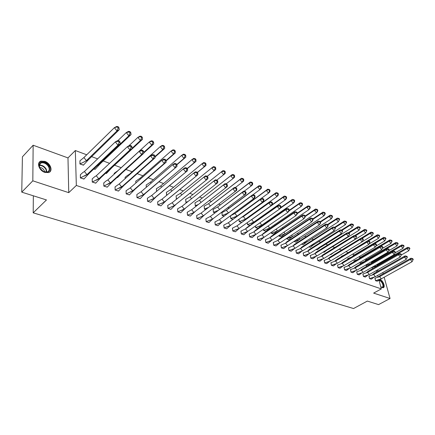 <?xml version="1.0" encoding="UTF-8"?>
<svg xmlns="http://www.w3.org/2000/svg" width="435" height="435" viewBox="0 0 435 435"><rect width="100%" height="100%" fill="white"/><g stroke="black" fill="none" stroke-linecap="round" stroke-linejoin="round"><path stroke-width="0.65" d="M379.837 279.384L380.043 279.449C383.007 280.303 385.709 287.323 383.208 287.704L382.278 287.627L380.707 286.594M44.832 172.385C39.009 170.645 36.214 162.326 41.01 161.151L44.816 161.369C50.585 163.163 53.347 171.379 48.541 172.581L44.832 172.385M378.934 280.075L381.337 288.905L373.643 293.103L390.054 298.508L378.559 304.609L367.347 301.074L353.541 308.535L33.196 212.84L46.474 199.942L21.75 192.145L22.413 156.817L33.147 145.23L32.821 180.824L68.746 192.656L76.337 185.457L75.326 150.532L86.723 154.795M21.75 192.145L32.821 180.824M390.054 298.508L384.159 277.22M383.208 273.767L382.854 272.495M68.746 192.656L67.98 157.905L33.147 145.23M67.98 157.905L75.326 150.532M91.551 156.6L97.619 158.867M103.204 160.955L109.571 163.337M114.579 165.208L121.186 167.682M125.916 169.449L132.148 171.776M137.194 173.663L142.854 175.783M148.199 177.779L153.327 179.693M158.954 181.803L163.56 183.521M169.46 185.729L173.57 187.262M179.726 189.568L183.358 190.927M189.763 193.319L192.939 194.505M199.6 196.995L202.275 197.996M209.257 200.606L211.399 201.41M218.696 204.14L220.333 204.749M227.94 207.593L229.082 208.022M236.983 210.975L237.657 211.225M250.043 215.858L250.332 215.967M258.298 218.946L258.798 219.131M266.383 221.97L267.09 222.231M274.311 224.933L275.214 225.27M282.087 227.837L283.174 228.244M289.71 230.691L290.982 231.164M297.187 233.486L298.633 234.025M304.522 236.227L306.137 236.83M311.721 238.918L313.494 239.582M318.784 241.561L320.709 242.279M325.723 244.155L327.794 244.927M332.53 246.699L334.743 247.526M339.213 249.201L341.567 250.076M345.874 251.686L348.082 252.512M352.573 254.192L354.411 254.883M359.152 256.655L360.631 257.205M365.612 259.07L366.748 259.494M371.952 261.44L372.757 261.739M378.559 270.896L376.862 270.276M33.343 195.799L33.196 212.84M381.337 288.905L76.337 185.457M374.997 265.595L375.198 266.329M376.351 270.565L376.721 271.935M377.667 275.404L378.118 277.062M79.986 160.743L79.909 163.973L83.536 165.05M80.448 174.625L80.366 177.942L84.037 178.981M93.791 169.003L95.178 169.275M92.274 178.785L92.231 182.075L95.814 183.086M105.585 173.271L106.542 173.396M103.1 169.188L102.937 169.547M103.829 182.847L103.818 186.104L107.314 187.099M117.097 177.442L117.651 177.42M114.258 173.26L114.133 174.196M115.112 186.811L115.128 190.046L118.543 191.014M125.16 177.246L125.084 178.698M126.134 190.688L126.183 193.89L129.516 194.842M135.818 181.139L135.796 183.064M136.905 194.472L136.981 197.653L140.239 198.577M146.236 184.946L146.274 187.306M147.438 198.175L147.536 201.329L150.717 202.231M156.426 188.67L156.524 191.427M157.731 201.791L157.856 204.918L160.966 205.804M166.398 192.313L166.627 195.375M167.801 205.331L167.948 208.436L170.988 209.3M176.153 195.875L176.327 198.882L176.74 199.034M177.649 208.795L177.823 211.872L180.791 212.715M185.696 199.366L185.892 202.346L186.626 202.612M187.284 212.182L187.48 215.233L190.389 216.059M195.043 202.775L195.261 205.739L196.239 206.092M196.712 215.494L196.935 218.522L199.774 219.332M204.194 206.119L204.428 209.061L205.646 209.501M205.945 218.74L206.185 221.747L208.969 222.541M213.155 209.393L213.406 212.313L214.852 212.835M214.982 221.915L215.243 224.9L217.968 225.673M221.932 212.601L222.203 215.494L223.862 216.097M223.835 225.031L224.112 227.989L226.776 228.745M230.376 215.825L230.822 218.615L232.687 219.289M232.507 228.076L232.801 231.012L235.411 231.757M238.875 219.311L239.266 221.671L241.333 222.421M241.001 231.061L241.316 233.976L243.872 234.704M247.205 222.709L247.542 224.667L249.799 225.488M249.331 233.992L249.657 236.879L252.159 237.592M255.372 226.026L255.655 227.608L258.096 228.489M257.487 236.857L257.83 239.723L260.288 240.424M263.382 229.261L263.61 230.485L265.997 231.202M265.486 239.669L265.845 242.518L268.254 243.203M271.239 232.415L271.413 233.312L273.751 234.014M273.332 242.425L273.707 245.253L276.062 245.922M278.949 235.504L279.063 236.08L281.358 236.77M281.026 245.133L281.412 247.934L283.723 248.592M286.513 238.516L288.824 239.473M288.574 247.787L288.971 250.565L291.238 251.212M293.935 241.458L296.148 242.126M295.974 250.386L296.387 253.148L298.606 253.779M301.455 244.187L303.336 244.731M303.238 252.942L303.663 255.682L305.843 256.302M308.839 246.862L310.389 247.287M310.367 255.448L310.808 258.167L312.944 258.776M316.082 249.483L317.316 249.799M317.365 257.906L317.816 260.608L319.91 261.207M323.183 252.055L324.118 252.262M324.238 260.32L324.695 263.006L326.756 263.588M330.16 254.584L330.801 254.687M330.986 262.696L331.454 265.355L333.476 265.932M337 257.058L337.364 257.063M334.917 253.882L334.836 254.181M337.614 265.024L338.087 267.666L340.072 268.232M341.393 256.248L341.361 256.742M344.123 267.313L344.607 269.934L346.559 270.488M347.755 258.569L347.772 259.255M350.518 269.559L351.012 272.163L352.926 272.707M354.003 260.853L354.074 261.712M356.798 271.766L357.304 274.354L359.185 274.887M360.147 263.099L360.267 264.121M362.975 273.941L363.486 276.508L365.335 277.03M366.188 265.306L366.352 266.486M369.043 276.073L369.565 278.623L371.376 279.134M372.126 267.476L372.338 268.808M375.008 278.172L375.535 280.705L377.319 281.206M89.295 173.266L80.475 177.877L83.928 179.079L89.295 173.266L120.267 143.865L117.956 145.176L86.946 174.652L84.412 171.526L82.742 172.597L80.372 174.701L80.399 177.953M119.201 142.359L119.973 141.924L119.098 140.831L117.646 140.603L115.319 141.897L118.32 141.266L119.201 142.359L117.956 145.176L115.319 141.897L84.412 171.526M119.973 141.924L120.267 143.865M119.098 140.831L118.32 141.266M84.004 161.972L80.018 163.913L79.92 160.819L83.901 157.557L86.407 160.645L84.004 161.972L88.474 159.689L83.351 165.224M83.901 157.557L114.383 127.678L116.683 126.465L118.113 126.65L114.383 127.678L116.988 130.924L119.272 129.695L88.474 159.689M83.428 165.148L79.942 163.99M117.352 127.053L118.217 128.135L116.988 130.924L86.407 160.645L88.729 159.34M119.272 129.695L118.978 127.732L118.113 126.65M118.217 128.135L118.978 127.732M39.737 167.975L39.041 164.821C39.389 160.499 46.844 161.771 49.133 166.469C50.629 171.385 48.753 173.097 43.5 171.597L39.737 167.975M42.434 170.96L43.348 171.499L47.225 172.032C49.318 171.129 49.764 169.367 48.562 166.752C46.561 163.707 44.104 162.418 41.2 162.88L39.226 165.229L39.868 168.149L40.716 169.405M44.56 171.972L44.082 170.259C42.945 168.427 41.423 167.475 39.531 167.415M49.633 172.042C50.928 170.602 50.987 168.704 49.818 166.355C47.333 162.581 44.288 160.983 40.683 161.559L39.134 162.505M378.956 280.14C380.07 279.988 381.229 280.841 382.425 282.696C383.953 286.023 383.654 287.519 381.538 287.187L381.131 286.964M381.381 287.111L382.202 287.198C383.289 286.605 383.246 285.175 382.077 282.902C381.071 281.315 380.065 280.515 379.048 280.493M382.974 287.829C384.165 286.986 384.062 285.224 382.669 282.549L379.527 279.629M101.067 177.458L92.34 182.004L95.711 183.178L101.067 177.458L132.18 148.618L129.951 149.928L98.799 178.845L96.298 175.762L94.564 176.838L92.204 178.861L92.258 182.08M131.191 147.15L131.93 146.715L131.065 145.638L129.597 145.393L127.357 146.693L130.321 146.073L131.191 147.15L129.951 149.928L127.357 146.693L96.298 175.762M131.93 146.715L132.18 148.618M131.065 145.638L130.321 146.073M112.562 181.553L103.921 186.039L107.211 187.186L112.562 181.553L143.795 153.245L141.652 154.566L110.37 182.939L107.907 179.894L106.107 180.976L103.753 182.917L103.84 186.115M142.876 151.826L143.593 151.385L142.745 150.325L141.25 150.064L139.091 151.369L142.027 150.76L142.876 151.826L141.652 154.566L139.091 151.369L107.907 179.894M143.593 151.385L143.795 153.245M142.745 150.325L142.027 150.76M123.785 185.549L115.231 189.981L118.445 191.095L123.785 185.549L155.132 157.764L153.06 159.085L121.669 186.936L119.239 183.929L115.036 186.887L115.15 190.051M154.278 156.382L154.969 155.942L154.131 154.893L152.625 154.621L150.543 155.931L153.441 155.328L154.278 156.382L153.06 159.085L150.543 155.931L119.239 183.929M154.969 155.942L155.132 157.764M154.131 154.893L153.441 155.328M134.747 189.453L132.702 190.84L126.28 193.825L129.418 194.918L134.747 189.453L166.192 162.173L164.196 163.5L132.702 190.84L130.31 187.871L126.058 190.758L126.199 193.896M165.409 160.83L166.072 160.39L165.246 159.351L163.718 159.074L161.711 160.384L164.577 159.792L165.409 160.83L164.196 163.5L161.711 160.384L130.31 187.871M166.072 160.39L166.192 162.173M165.246 159.351L164.577 159.792M145.464 193.265L143.485 194.657L137.074 197.588L140.146 198.654L145.464 193.265L176.991 166.475L143.485 194.657L141.119 191.721L136.829 194.543L136.992 197.659M176.267 165.169L176.909 164.729L176.093 163.701L174.549 163.413L172.613 164.729L175.452 164.142L176.267 165.169L175.066 167.807L172.613 164.729L141.119 191.721M176.909 164.729L176.991 166.475M176.093 163.701L175.452 164.142M117.869 140.635L126.28 132.588L128.494 131.37L129.945 131.566L129.211 131.974L126.28 132.588L128.842 135.791L131.049 134.562L100.365 163.647L94.993 169.438M129.211 131.974L130.065 133.045L128.842 135.791L98.12 164.957L100.365 163.647M93.868 168.927L95.075 169.362M131.049 134.562L130.799 132.637L129.945 131.566M130.065 133.045L130.799 132.637M103.041 169.454L105.471 167.176M128.858 145.817L137.879 137.384L140.016 136.155L141.489 136.367L137.879 137.384L140.407 140.543L142.533 139.303L111.724 167.85L106.368 173.554M140.777 136.775L141.62 137.83L140.407 140.543L132.126 148.226M111.724 167.85L110.876 168.367M105.661 173.201L106.444 173.483M142.533 139.303L142.327 137.416L141.489 136.367M141.62 137.83L142.327 137.416M114.231 174.103L114.187 173.337L118.358 170.33M121.985 173.01L117.477 177.578M143.767 152.973L153.74 143.931L151.69 145.176L149.2 142.06L118.331 170.297M149.2 142.06L151.26 140.826L152.75 141.049L149.2 142.06M152.065 141.457L152.892 142.501L151.69 145.176L143.708 152.424M117.173 177.371L117.553 177.507M153.74 143.931L153.577 142.087L152.75 141.049M152.892 142.501L153.577 142.087M125.182 178.611L125.084 177.317L127.493 175.392L129.277 174.348L129.559 174.696M129.472 180.503L128.689 181.199M155.061 156.986L164.68 148.449L162.706 149.7L160.249 146.622L129.277 174.348M160.249 146.622L162.239 145.382L163.739 145.616L160.249 146.622M163.082 146.029L163.897 147.057L162.706 149.7L155.023 156.524M164.68 148.449L164.56 146.644L163.739 145.616M163.897 147.057L164.56 146.644M135.889 182.983L135.742 181.21L139.978 178.306L140.5 178.954M166.105 160.912L175.365 152.864L173.462 154.12L171.037 151.075L139.978 178.306M171.037 151.075L172.956 149.836L174.473 150.08L171.037 151.075M173.837 150.494L174.642 151.51L173.462 154.12L166.083 160.537M175.365 152.864L175.278 151.092L174.473 150.08M174.642 151.51L175.278 151.092M155.937 196.995L154.023 198.382L147.628 201.264L150.63 202.308L155.937 196.995L187.534 170.678L154.023 198.382L151.69 195.484L147.356 198.24L147.547 201.329M186.871 169.405L187.485 168.965L186.68 167.953L185.125 167.654L183.26 168.976L186.06 168.394L186.871 169.405L185.68 172.01L183.26 168.976L151.69 195.484M187.485 168.965L187.534 170.678M186.68 167.953L186.06 168.394M146.361 187.229L146.165 185.016L150.439 182.178L151.179 183.102M176.909 164.751L185.799 157.176L183.961 158.432L181.574 155.425L150.439 182.178M181.574 155.425L183.423 154.18L184.957 154.436L181.574 155.425M184.342 154.855L185.136 155.855L183.961 158.432L176.773 164.56M185.799 157.176L185.75 155.436L184.957 154.436M185.136 155.855L185.75 155.436M166.17 200.638L164.327 202.025L157.948 204.852L160.879 205.875L166.17 200.638L197.827 174.783L164.327 202.025L162.021 199.165L157.649 201.862L157.861 204.923M197.224 173.543L197.816 173.103L197.028 172.102L195.456 171.792L193.657 173.119L196.43 172.543L197.224 173.543L196.038 176.115L193.657 173.119L162.021 199.165M197.816 173.103L197.827 174.783M197.028 172.102L196.43 172.543M156.611 191.351L156.355 188.736L160.662 185.962L161.619 187.148M187.262 168.682L195.995 161.385L194.222 162.647L191.868 159.678L160.662 185.962M191.868 159.678L193.651 158.427L195.195 158.693L191.868 159.678M194.603 159.112L195.386 160.102L194.222 162.647L187.159 168.552M195.995 161.385L195.978 159.683L195.195 158.693M195.386 160.102L195.978 159.683M176.18 204.205L174.397 205.592L168.035 208.365L170.906 209.365L176.18 204.205L207.892 178.79L174.397 205.592L172.124 202.759L167.72 205.396L167.953 208.436M207.337 177.589L207.914 177.143L207.131 176.159L205.548 175.843L203.814 177.165L206.554 176.599L207.337 177.589L206.163 180.128L203.814 177.165L172.124 202.759M207.914 177.143L207.892 178.79M207.131 176.159L206.554 176.599M166.833 195.201L166.322 192.379L170.667 189.66L171.82 191.101M197.376 172.543L205.962 165.501L204.249 166.763L201.922 163.832L170.667 189.66M201.922 163.832L203.645 162.581L205.2 162.853L201.922 163.832M204.629 163.272L205.402 164.251L204.249 166.763L197.305 172.456M205.962 165.501L205.972 163.832L205.2 162.853M205.402 164.251L205.972 163.832M184.25 209.077L182.004 206.277L213.737 181.123L216.059 184.048L217.217 181.536L217.772 181.096L217.723 182.711L184.25 209.077L177.904 211.807L180.71 212.78L185.903 207.772M182.004 206.277L177.567 208.86L177.823 211.872M216.445 180.563L213.737 181.123L215.412 179.796L217.005 180.117L216.445 180.563L217.217 181.536M217.772 181.096L217.005 180.117M177.567 198.365L176.409 198.822L176.072 195.94L180.454 193.281L181.786 194.956M207.256 176.316L215.7 169.519L214.047 170.792L211.753 167.894L180.454 193.281M211.753 167.894L213.416 166.638L214.982 166.92L211.753 167.894M176.817 198.969L176.327 198.887M214.428 167.339L215.194 168.301L214.047 170.792L207.229 176.278M215.7 169.519L215.744 167.883L214.982 166.92M215.194 168.301L215.744 167.883M193.885 212.487L191.672 209.719L223.438 184.984L225.727 187.876L226.88 185.397L227.413 184.957L227.331 186.539L193.885 212.487L187.561 215.167L190.307 216.124L195.304 211.388M227.413 184.957L226.651 183.994L223.438 184.984L225.053 183.657L191.672 209.719L187.202 212.242L187.48 215.227M225.053 183.657L226.651 183.994M226.118 184.435L226.88 185.397M188.094 201.454L185.973 202.286L185.62 199.426L190.03 196.827L191.541 198.719M224.009 171.314L221.361 171.863L222.965 170.602L224.542 170.895L224.009 171.314L224.764 172.271L225.297 171.847L225.221 173.456L223.623 174.723L221.361 171.863L190.03 196.827M186.707 202.552L185.892 202.346M224.764 172.271L223.623 174.723L216.847 180.085M225.297 171.847L224.542 170.895M203.314 215.825L201.128 213.085L232.921 188.768L235.177 191.623L236.841 188.73L236.727 190.285L203.314 215.825L197.011 218.457L199.698 219.392L204.504 214.923M236.841 188.73L236.085 187.779L232.921 188.768L234.476 187.436L201.128 213.085L196.631 215.559L196.93 218.517M234.476 187.436L236.085 187.779M235.569 188.219L236.325 189.176M201.041 202.357L199.399 200.296L232.306 174.484L233.894 174.783L233.377 175.202L230.757 175.74L199.399 200.296L194.962 202.84L195.337 205.679L198.246 204.532M233.377 175.202L234.122 176.148L234.639 175.724L234.53 177.301L232.991 178.573L230.757 175.74L232.306 174.484M196.321 206.032L195.261 205.739M234.122 176.148L232.991 178.573L226.156 183.885M234.639 175.724L233.894 174.783M212.546 219.088L210.388 216.385L242.192 192.46L244.421 195.282L245.558 192.863L246.058 192.422L245.916 193.945L212.546 219.088L206.261 221.681L208.892 222.595L213.509 218.37M246.058 192.422L245.313 191.482L242.192 192.46L243.692 191.134L210.388 216.385L205.858 218.8L206.185 221.736M243.692 191.134L245.313 191.482M244.813 191.922L245.558 192.863M210.339 205.907L208.577 203.689L241.447 178.279L243.04 178.584L242.545 179.002L239.951 179.541L208.577 203.689L204.113 206.179L204.504 208.996L208.218 207.533M242.545 179.002L243.279 179.938L243.774 179.514L243.643 181.063L242.154 182.336L239.951 179.541L241.447 178.279M205.722 209.442L204.428 209.056M243.279 179.938L242.154 182.336L235.264 187.605M243.774 179.514L243.04 178.584M221.578 222.285L219.447 219.61L251.261 196.076L253.464 198.866L255.073 196.033L254.905 197.528L253.464 198.866L221.578 222.285L215.314 224.835L217.892 225.732L222.323 221.741M255.073 196.033L254.339 195.103L253.855 195.543L251.261 196.076L252.713 194.75L219.447 219.61L214.901 221.975L215.243 224.89M252.713 194.75L254.339 195.103M253.855 195.543L254.589 196.473M219.441 209.382L217.56 207.011L250.386 181.988L251.99 182.303L251.512 182.727L248.945 183.255L217.56 207.011L213.074 209.452L213.482 212.247L218.038 210.437M251.512 182.727L252.235 183.646L252.713 183.222L252.556 184.744L251.12 186.017L248.945 183.255L250.386 181.988M214.933 212.775L213.406 212.302M252.235 183.646L251.12 186.017L244.182 191.237M252.713 183.222L251.99 182.303M230.425 225.417L228.321 222.769L260.135 199.611L262.31 202.373L263.893 199.562L263.697 201.035L262.31 202.373L230.425 225.417L224.183 227.924L226.706 228.799L230.958 225.031M263.893 199.562L263.17 198.643L262.702 199.089L260.135 199.611L261.533 198.284L228.321 222.769L223.753 225.091L224.112 227.973M261.533 198.284L263.17 198.643M262.702 199.089L263.431 200.008M228.348 212.775L226.358 210.268L227.82 208.963L259.14 185.625L260.75 185.946L260.288 186.365L257.743 186.887L226.358 210.268L221.85 212.661L222.274 215.434L227.728 213.237M260.288 186.365L261 187.278L261.462 186.854L261.283 188.35L259.896 189.622L257.743 186.887L259.14 185.625M223.943 216.037L222.203 215.488M261 187.278L259.896 189.622L252.909 194.793M261.462 186.854L260.75 185.946M239.092 228.484L237.01 225.863L268.819 203.074L270.967 205.804L272.527 203.02L272.31 204.466L270.967 205.804L239.092 228.484L232.872 230.947L235.346 231.806L239.419 228.25M272.527 203.02L271.81 202.112L271.364 202.552L268.819 203.074L270.168 201.748L237.01 225.863L232.42 228.136L232.801 230.996M270.168 201.748L271.81 202.112M271.364 202.552L272.076 203.466M234.976 213.46L267.704 189.181L269.319 189.508L266.356 190.443L234.976 213.46L230.447 215.798L230.887 218.555L237.037 216.054L234.976 213.46M268.873 189.932L269.58 190.829L270.026 190.41L269.82 191.873L268.482 193.151L266.356 190.443L267.704 189.181M232.768 219.235L230.822 218.604M269.58 190.829L268.482 193.151L237.037 216.054M270.026 190.41L269.319 189.508M247.58 231.485L245.525 228.897L277.318 206.462L279.439 209.159L280.977 206.402L280.733 207.821L279.439 209.159L247.58 231.485L241.381 233.91L243.801 234.753L247.705 231.398M280.977 206.402L280.271 205.505L279.835 205.945L277.318 206.462L278.623 205.135L246.901 227.532L245.525 228.897L240.914 231.121L241.311 233.959M278.623 205.135L280.271 205.505M279.835 205.945L280.542 206.848M238.94 219.262L239.332 221.611L245.454 219.153L243.421 216.581L244.791 215.281L276.094 192.667L277.715 192.999L274.789 193.928L243.421 216.581L241.561 217.369M245.824 218.887L244.606 220.072M277.285 193.417L277.981 194.309L278.411 193.89L278.183 195.331L276.894 196.604L274.789 193.928L276.094 192.667M241.409 222.361L239.261 221.66M277.981 194.309L276.894 196.604L245.454 219.153M278.411 193.89L277.715 192.999M255.9 234.427L253.866 231.866L285.643 209.779L287.736 212.449L289.248 209.719L288.987 211.111L287.736 212.449L255.9 234.427L249.723 236.814L252.093 237.641L255.856 234.449L252.534 235.835M289.248 209.719L288.552 208.827L288.133 209.273L285.643 209.779L286.899 208.452L255.198 230.506L253.866 231.866L249.239 234.046L249.652 236.863M286.899 208.452L288.552 208.827M288.133 209.273L288.829 210.159M251.294 219.8L252.186 219.164M247.27 222.666L247.607 224.607L253.708 222.187L251.696 219.642L283.049 197.338L284.305 196.076L271.777 204.994M253.888 222.062L251.169 224.52M249.875 225.428L247.542 224.656M286.621 197.294L286.371 198.713L285.126 199.986L283.049 197.338L285.518 196.837L286.208 197.718L286.621 197.294L285.931 196.413L285.518 196.837M286.208 197.718L285.126 199.986L253.708 222.187M284.305 196.076L285.931 196.413M264.05 237.309L262.039 234.775L293.788 213.025L295.86 215.668L297.35 212.96L297.067 214.33L295.86 215.668L264.05 237.309L257.895 239.663L260.222 240.473L263.904 237.379M297.35 212.96L296.659 212.084L296.257 212.525L293.788 213.025L295.006 211.704L263.327 233.421L262.039 234.775L257.4 236.912L257.83 239.707M295.006 211.704L296.659 212.084M296.257 212.525L296.947 213.406M255.437 225.982L255.715 227.543L261.799 225.161L259.945 222.818M294.267 201.057L293.19 203.297L291.14 200.682L292.353 199.415L293.984 199.763L293.581 200.182L294.267 201.057L294.669 200.633L294.392 202.025L293.19 203.297L261.799 225.161L257.95 228.435M293.581 200.182L291.14 200.682L280.271 208.305M292.353 199.415L280.782 207.533M258.026 228.38L255.655 227.592M294.669 200.633L293.984 199.763M272.038 240.136L270.053 237.63L301.77 216.206L303.815 218.821L305.283 216.141L304.978 217.489L303.815 218.821L272.038 240.136L265.905 242.453L268.188 243.247L271.793 240.25M305.283 216.141L304.603 215.271L304.217 215.711L301.77 216.206L302.945 214.885L271.299 236.276L270.053 237.63L265.399 239.723L265.845 242.496M302.945 214.885L304.603 215.271M304.217 215.711L304.897 216.581M263.447 229.218L263.67 230.425L269.733 228.081L268.096 226.01M266.486 229.441L269.618 228.13L265.856 231.3M301.482 203.46L299.068 203.955L300.237 202.694L301.874 203.042L301.482 203.46L302.162 204.325L302.548 203.901L302.254 205.271L301.091 206.543L299.068 203.955L289.025 210.893M300.237 202.694L289.123 210.377M265.937 231.246L263.61 230.468M302.162 204.325L301.091 206.543L269.733 228.081M302.548 203.901L301.874 203.042M279.874 242.909L277.911 240.424L309.589 219.327L311.612 221.91L313.059 219.251L312.738 220.578L311.612 221.91L279.874 242.909L273.762 245.188L276.002 245.965L279.531 243.067M313.059 219.251L312.384 218.392L312.009 218.832L309.589 219.327L310.721 218.006L279.112 239.076L277.911 240.424L273.245 242.48L273.702 245.226M310.721 218.006L312.384 218.392M312.009 218.832L312.683 219.697M271.304 232.377L271.473 233.252L277.508 230.941L276.078 229.125M277.302 231.034L273.615 234.106M309.225 206.674L306.833 207.163L307.964 205.902L309.6 206.255L309.225 206.674L309.894 207.528L310.269 207.109L309.954 208.452L308.834 209.724L306.833 207.163L297.187 213.737M307.964 205.902L297.306 213.166M273.691 234.057L271.407 233.29M309.894 207.528L308.834 209.724L277.508 230.941M310.269 207.109L309.6 206.255M287.551 245.628L285.61 243.17L317.256 222.377L319.252 224.933L320.677 222.301L320.334 223.606L319.252 224.933L287.551 245.628L281.467 247.868L283.663 248.635L287.116 245.824M320.677 222.301L320.013 221.453L319.649 221.893L317.256 222.377L318.344 221.062L286.779 241.822L285.61 243.17L280.934 245.182L281.407 247.912M318.344 221.062L320.013 221.453M319.649 221.893L320.318 222.747M279.009 235.46L279.123 236.02L285.137 233.747L283.903 232.181M284.838 233.883L281.222 236.863M316.816 209.822L314.445 210.306L315.533 209.045L317.175 209.404L316.816 209.822L317.474 210.67L317.838 210.246L317.506 211.573L316.424 212.84L314.445 210.306L305.196 216.521M315.533 209.045L305.185 216.01M281.298 236.809L279.063 236.064M317.474 210.67L316.424 212.84L285.137 233.747M317.838 210.246L317.175 209.404M295.088 248.293L293.168 245.857L324.766 225.373L326.739 227.902L328.142 225.292L327.783 226.575L326.739 227.902L295.088 248.293L289.025 250.5L291.178 251.251L294.56 248.526M328.142 225.292L327.49 224.449L327.136 224.89L324.766 225.373L325.815 224.052L294.294 244.513L293.168 245.857L288.481 247.836L288.965 250.538M325.815 224.052L327.49 224.449M327.136 224.89L327.794 225.732M286.573 238.478L292.619 236.499L291.57 235.166M292.233 236.673L288.688 239.565M324.254 212.911L321.905 213.389L322.96 212.128L324.602 212.492L324.254 212.911L324.907 213.748L325.255 213.324L324.907 214.629L323.863 215.896L321.905 213.389L313.059 219.256M322.96 212.128L312.776 218.892M288.764 239.516L286.567 238.777M324.907 213.748L323.863 215.896L292.619 236.499M325.255 213.324L324.602 212.492M302.477 250.908L300.58 248.499L332.128 228.304L334.08 230.811L335.467 228.228L334.08 230.811L302.477 250.908L296.442 253.083L298.551 253.822L301.863 251.174M335.467 228.228L334.814 227.391L334.477 227.831L332.128 228.304L333.145 226.994L301.672 247.156L300.58 248.499L295.882 250.435L296.382 253.121M333.145 226.994L334.814 227.391M334.477 227.831L335.129 228.663M294.044 241.392L299.96 239.201L299.09 238.097M299.487 239.408L296.012 242.219M331.552 215.939L329.219 216.407L330.236 215.151L331.883 215.515L331.552 215.939L332.193 216.766L332.53 216.342L332.166 217.625L331.155 218.892L329.219 216.407L320.524 222.106M330.236 215.151L320.22 221.719M332.193 216.766L331.155 218.892L299.96 239.201M294.011 241.414L296.088 242.164M332.53 216.342L331.883 215.515M309.725 253.475L307.849 251.087L339.344 231.181L341.274 233.66L342.644 231.099L341.274 233.66L309.725 253.475L303.712 255.617L305.789 256.34L309.029 253.774M342.644 231.099L341.997 230.273L341.676 230.713L339.344 231.181L340.328 229.87L308.904 249.75L307.849 251.087L303.146 252.991L303.657 255.655M340.328 229.87L341.997 230.273M341.676 230.713L342.318 231.54M302.173 243.725L307.164 241.849L306.468 240.963M306.604 242.094L303.2 244.823M338.702 218.903L336.396 219.37L337.375 218.114L339.028 218.484L338.702 218.903L339.338 219.724L339.664 219.305L338.31 221.828L336.396 219.37L327.843 224.906M337.375 218.114L327.522 224.498M339.338 219.724L338.31 221.828L307.164 241.849M301.537 244.138L303.282 244.769M339.664 219.305L339.028 218.484M316.843 255.992L314.983 253.627L346.423 234.003L348.332 236.455L349.68 233.921L348.332 236.455L316.843 255.992L310.856 258.102L312.89 258.814L316.066 256.318M349.68 233.921L349.044 233.1L348.729 233.541L346.423 234.003L347.369 232.692L316.006 252.295L314.983 253.627L310.28 255.497L310.797 258.14M347.369 232.692L349.044 233.1M348.729 233.541L349.37 234.356M310.188 246.003L314.233 244.448L313.7 243.769M313.597 244.726L310.258 247.379M345.716 221.817L343.433 222.28L344.379 221.023L346.032 221.399L345.716 221.817L346.347 222.628L346.662 222.209L345.325 224.71L343.433 222.28L335.021 227.652M344.379 221.023L334.531 227.326M346.347 222.628L345.325 224.71L314.233 244.448M308.915 246.814L310.334 247.325M346.662 222.209L346.032 221.399M323.825 258.461L321.987 256.123L353.367 236.77L355.254 239.201L356.586 236.683L355.254 239.201L323.825 258.461L317.86 260.543L319.861 261.239L322.977 258.82M321.171 256.373L322.977 254.79L354.28 235.465L355.955 235.873L355.656 236.308L356.281 237.118M322.977 254.79L321.987 256.123L317.278 257.955L317.806 260.576M355.656 236.308L353.367 236.77L354.28 235.465M356.586 236.683L355.955 235.873M318.11 248.211L321.177 247.004L320.796 246.52M320.459 247.314L317.186 249.886M352.6 224.672L350.338 225.129L351.252 223.878L352.905 224.253L352.6 224.672L353.225 225.477L353.524 225.058L352.209 227.538L350.338 225.129L342.062 230.354M351.252 223.878L341.366 230.12M353.225 225.477L352.209 227.538L321.177 247.004M316.158 249.434L317.267 249.837M353.524 225.058L352.905 224.253M330.682 260.886L328.865 258.569L360.18 239.484L362.045 241.893L363.355 239.397L362.045 241.893L330.682 260.886L324.744 262.941L326.701 263.626L329.757 261.272M327.968 258.841L329.822 257.243L361.061 238.184L362.736 238.597L362.442 239.032L363.067 239.832M329.822 257.243L328.865 258.569L324.146 260.369L324.689 262.974M362.442 239.032L360.18 239.484L361.061 238.184M363.355 239.397L362.736 238.597M325.967 250.332L327.995 249.511L327.762 249.217M327.202 249.848L323.988 252.349M359.353 227.478L357.113 227.929L357.994 226.678L359.647 227.059L359.353 227.478L359.973 228.272L360.262 227.853L358.962 230.316L357.113 227.929L348.881 233.062M357.994 226.678L348.082 232.866M359.973 228.272L358.962 230.316L327.995 249.511M323.265 252.006L324.07 252.3M360.262 227.853L359.647 227.059M337.413 263.267L335.613 260.973L366.863 242.148L368.711 244.53L370.006 242.056L368.711 244.53L337.413 263.267L331.497 265.296L333.422 265.964L336.413 263.681M334.646 261.261L336.543 259.651L367.711 240.849L369.391 241.262L369.108 241.697L369.723 242.491M336.543 259.651L335.613 260.973L330.894 262.74L331.448 265.323M369.108 241.697L366.863 242.148L367.711 240.849M370.006 242.056L369.391 241.262M330.236 254.535L330.752 254.72L334.597 251.86M365.982 230.224L363.758 230.675L364.612 229.424L366.265 229.81L365.982 230.224L366.591 231.012L366.874 230.593L365.59 233.035L363.758 230.675L355.504 235.765M364.612 229.424L354.672 235.558M366.591 231.012L365.59 233.035L334.684 251.974M366.874 230.593L366.265 229.81M344.025 265.606L342.242 263.333L373.42 244.764L375.247 247.123L376.525 244.671L375.247 247.123L344.025 265.606L338.131 267.607L340.023 268.264L342.954 266.041M341.198 263.643L343.139 262.017L374.241 243.464L375.916 243.883L375.644 244.318L376.259 245.106M343.139 262.017L342.242 263.333L337.522 265.067L338.082 267.634M375.644 244.318L373.42 244.764L374.241 243.464M376.525 244.671L375.916 243.883M334.89 254.154L336.527 253.154M339.082 255.802L337.239 257.145M372.49 232.926L370.283 233.372L371.104 232.121L372.762 232.507L372.49 232.926L373.094 233.704L373.366 233.29L372.099 235.71L370.283 233.372L362.007 238.413M371.104 232.121L361.142 238.201M373.094 233.704L372.099 235.71L362.148 241.735M373.366 233.29L372.762 232.507M350.518 267.906L348.756 265.649L379.858 247.33L381.669 249.663L382.93 247.232L381.669 249.663L350.518 267.906L344.65 269.874L346.51 270.521L349.381 268.362M347.641 265.975L349.62 264.339L380.647 246.036L382.327 246.455L382.066 246.89L382.669 247.667M349.62 264.339L348.756 265.649L344.031 267.356L344.602 269.901M382.066 246.89L379.858 247.33L380.647 246.036M382.93 247.232L382.327 246.455M346.63 253.567L377.482 234.769L379.141 235.161L378.874 235.574L376.694 236.015L368.391 241.017M341.41 256.715L341.306 256.291L343.982 255.166M378.874 235.574L379.472 236.346L379.733 235.933L378.483 238.331L376.694 236.015L377.482 234.769M379.472 236.346L378.483 238.331L369.07 243.975M379.733 235.933L379.141 235.161M356.896 270.162L355.15 267.927L386.182 249.848L387.971 252.164L389.216 249.75L387.971 252.164L356.896 270.162L351.05 272.103L352.877 272.74L355.694 270.635M353.965 268.264L355.988 266.617L386.943 248.559L388.618 248.983L388.368 249.413L388.961 250.185M355.988 266.617L355.15 267.927L350.425 269.602L351.001 272.131M388.368 249.413L386.182 249.848L386.943 248.559M389.216 249.75L388.618 248.983M352.714 256.302L353.171 255.622L383.746 237.374L385.399 237.766L385.149 238.179L382.979 238.614L374.66 243.573M347.821 259.222L347.668 258.613L351.148 257.237M385.149 238.179L385.736 238.945L385.992 238.527L384.757 240.908L382.979 238.614L383.746 237.374M385.736 238.945L384.757 240.908L375.824 246.205M385.992 238.527L385.399 237.766M363.16 272.381L361.431 270.168L392.386 252.322L394.159 254.616L395.388 252.224L394.159 254.616L363.16 272.381L357.342 274.295L359.136 274.92L361.898 272.875M360.185 270.516L362.241 268.863L393.12 251.033L394.795 251.457L394.556 251.887L395.143 252.653M362.241 268.863L361.431 270.168L356.705 271.81L357.293 274.322M394.556 251.887L392.386 252.322L393.12 251.033M395.388 252.224L394.795 251.457M358.734 258.961L359.397 257.939L389.896 239.924L391.549 240.321L391.304 240.734L389.156 241.164L380.826 246.079M354.117 261.685L353.916 260.897L358.108 259.331M391.304 240.734L391.892 241.49L392.136 241.077L390.918 243.437L389.156 241.164L389.896 239.924M391.892 241.49L390.918 243.437L382.419 248.423M392.136 241.077L391.549 240.321M369.315 274.556L367.608 272.364L398.482 254.752L400.233 257.02L401.445 254.649L400.233 257.02L369.315 274.556L363.524 276.448L365.286 277.062L367.999 275.067M366.297 272.729L368.391 271.065L399.189 253.469L400.863 253.893L400.63 254.323L401.217 255.079M368.391 271.065L367.608 272.364L362.882 273.979L363.475 276.475M400.63 254.323L398.482 254.752L399.189 253.469M401.445 254.649L400.863 253.893M364.753 261.506L365.514 260.217L395.937 242.436L397.59 242.833L397.356 243.247L395.225 243.671L364.726 261.468L360.06 263.142L360.31 264.094M397.356 243.247L397.933 243.997L398.172 243.584L396.965 245.922L395.225 243.671L395.937 242.436M397.933 243.997L396.965 245.922L388.819 250.652M398.172 243.584L397.59 242.833M375.367 276.698L373.676 274.523L404.468 257.139L406.203 259.385L407.399 257.036L406.203 259.385L375.367 276.698L369.598 278.563L371.332 279.167L373.991 277.225M372.3 274.898L374.432 273.229L405.148 255.856L406.823 256.286L406.6 256.715L407.176 257.46M374.432 273.229L373.676 274.523L368.951 276.116L369.554 278.59M406.6 256.715L404.468 257.139L405.148 255.856M407.399 257.036L406.823 256.286M370.892 263.866L371.523 262.452L401.875 244.9L403.522 245.296L403.299 245.71L401.19 246.134L370.767 263.702L366.101 265.35L366.395 266.465M403.299 245.71L403.87 246.455L404.099 246.041L402.908 248.363L401.19 246.134L401.875 244.9M403.87 246.455L402.908 248.363L395.1 252.849M404.099 246.041L403.522 245.296M381.316 278.802L379.635 276.649L410.346 259.483L412.07 261.712L413.25 259.374L412.07 261.712L381.316 278.802L375.568 280.64L377.275 281.233L379.885 279.346M378.205 277.035L380.369 275.355L411.004 258.205L412.679 258.635L412.462 259.059L413.032 259.804M380.369 275.355L379.635 276.649L374.916 278.21L375.525 280.667M412.462 259.059L410.346 259.483L411.004 258.205M413.25 259.374L412.679 258.635M376.922 266.187L376.699 265.899L377.439 264.654L407.704 247.319L409.357 247.722L409.139 248.135L407.046 248.554L376.699 265.899L372.039 267.514L372.382 268.781M409.139 248.135L409.705 248.869L409.922 248.461L408.748 250.761L407.046 248.554L407.704 247.319M409.705 248.869L408.748 250.761L401.277 255.013M409.922 248.461L409.357 247.722M39.232 165.186C42.064 164.941 44.403 166.246 46.246 169.112L46.877 172.119M46.507 172.173L45.887 169.362C44.142 166.638 41.912 165.365 39.193 165.545M84.336 176.055L88.93 173.75M39.226 165.229L39.041 164.821M39.297 164.854L41.2 162.88M96.124 180.259L100.632 178.024M107.635 184.358L112.056 182.194M118.875 188.36L123.208 186.267M129.853 192.27L134.105 190.242M140.581 196.093L144.752 194.124M97.244 165.724L100.034 164.082M109.778 169.384L111.327 168.367M151.07 199.823L155.159 197.914M161.325 203.466L165.333 201.617M171.352 207.033L175.283 205.233M181.156 210.518L185.016 208.773M190.753 213.922L194.543 212.231M200.143 217.255L203.863 215.613M209.338 220.523L212.987 218.925M207.691 207.756L208.05 207.658M218.337 223.715L221.915 222.16M216.608 211.051L217.614 210.752M227.152 226.842L230.664 225.33M225.346 214.276L227.13 213.677M235.786 229.903L239.234 228.435M233.91 217.435L236.999 216.151M244.247 232.899L247.629 231.469M242.295 220.529L245.612 219.099M250.522 223.557L253.779 222.171M260.657 238.712L263.876 237.39M258.58 226.532L261.778 225.178M268.623 241.534L271.734 240.278M270.162 237.51L269.874 237.689M276.432 244.301L279.444 243.105M277.954 240.321L277.628 240.522M274.235 232.295L277.269 231.05M284.093 247.009L287.008 245.873M285.577 243.083L285.235 243.295M281.842 235.096L284.778 233.91M291.602 249.668L294.424 248.581M293.06 245.797L292.695 246.014M289.302 237.842L292.146 236.711M298.976 252.278L301.705 251.24M300.395 248.456L300.014 248.679M296.621 240.539L299.378 239.457M306.207 254.834L308.855 253.844M307.594 251.06L307.197 251.294M303.804 243.181L306.479 242.148M313.303 257.346L315.87 256.4M314.663 253.616L314.249 253.855M310.856 245.775L313.45 244.791M320.274 259.809L322.759 258.907M318.007 248.271L320.296 247.379M327.115 262.223L329.523 261.364M325.636 250.538L327.017 249.924M333.83 264.6L336.168 263.773M340.426 266.927L342.693 266.144M346.907 269.216L349.109 268.466M353.274 271.462L355.411 270.744M359.527 273.675L361.605 272.984M357.918 259.282L357.483 259.521M365.677 275.844L367.689 275.181M364.008 261.565L363.562 261.805M371.718 277.976L373.676 277.34M369.989 263.811L369.543 264.056M377.656 280.069L379.559 279.46M375.878 266.013L375.416 266.263"/></g></svg>
